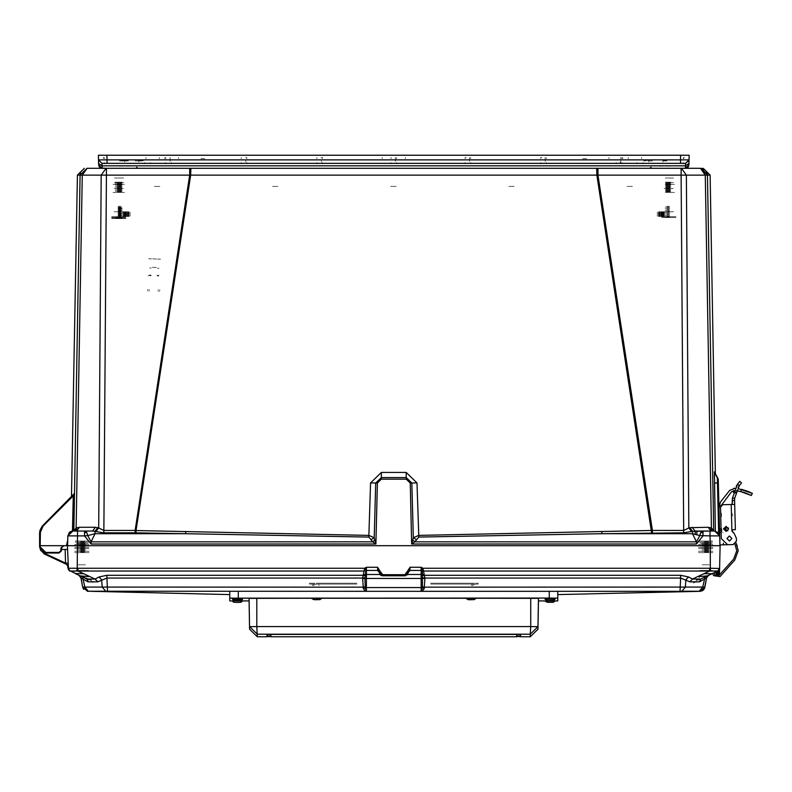 <?xml version="1.0" encoding="UTF-8"?>
<svg xmlns="http://www.w3.org/2000/svg" width="792" height="792" viewBox="0 0 792 792"><rect width="100%" height="100%" fill="white"/><g stroke="black" fill="none" stroke-linecap="round" stroke-linejoin="round"><path stroke-width="0.59" stroke-dasharray="3.96 2.97" d="M90.803 579.368L91.773 581.981L94.268 583.051M693.287 583.051L695.782 581.981L696.752 579.368M684.456 157.549L683.397 158.677L683.298 157.549L683.298 158.677M103.099 157.549L104.158 158.677L104.257 157.549L104.257 158.677M545.094 157.539L545.213 161.934M170.042 157.539L170.161 161.934M395.386 157.539L395.495 161.934M469.468 157.539L469.577 161.934M322.453 157.519L322.453 158.677L322.453 157.519L321.295 157.539L321.413 161.934M245.668 157.549L246.827 157.519L246.827 158.677L246.827 157.519L245.668 157.539L245.787 161.934M620.72 157.539L620.839 161.934M669.982 166.092L657.776 166.092L669.982 166.092M129.779 166.092L117.572 166.092L129.779 166.092M701.059 548.648L710.345 548.648L701.059 548.648M77.21 548.648L86.496 548.648L77.21 548.648M627.026 186.457L633.204 186.457L627.026 186.457M154.351 186.457L160.529 186.457L154.351 186.457M508.86 186.457L515.028 186.457L508.86 186.457M390.694 186.457L396.861 186.457L390.694 186.457M272.517 186.457L278.695 186.457L272.517 186.457M114.216 188.456L123.493 188.456L114.216 188.456M664.062 188.456L673.339 188.456L664.062 188.456M189.635 168.32L189.635 175.151M597.92 175.151L597.92 168.32M88.407 570.428L75.289 570.428L88.407 570.428M712.265 570.428L699.148 570.428L712.265 570.428M85.576 570.428L78.131 570.428L85.576 570.428M85.477 564.825L78.22 564.825L85.477 564.825M709.424 570.428L701.979 570.428L709.424 570.428M709.335 564.825L702.078 564.825L709.335 564.825M720.166 545.688L710.335 545.688M77.22 545.688L67.389 545.688M732.402 504.276L732.362 502.514M732.709 516.008L732.649 513.701L732.709 516.008M731.254 504.464L734.639 504.385M734.629 500.91L734.669 502.445M735.026 515.948L734.966 513.632L735.026 515.948M735.382 529.66L733.006 529.719M721.443 513.216L721.532 516.632L721.443 513.216M719.136 513.275L719.037 509.86L719.136 513.275M721.918 531.343L721.849 528.759L721.918 531.343M719.542 528.818L719.582 530.541M719.77 532.561L721.175 532.521M719.958 544.906L723.433 544.817M719.621 532.046L719.601 531.412M723.106 532.471L722.472 532.491L723.106 532.471M170.735 155.202L177.418 155.202L170.735 155.202M610.137 155.202L620.473 155.202L610.137 155.202M650.866 155.202L638.986 155.202L650.866 155.202M660.874 155.202L674.299 155.202L660.874 155.202M129.126 155.202L148.569 155.202L129.126 155.202M134.244 155.202L113.256 155.202L134.244 155.202M642.817 155.202L637.441 155.202L642.817 155.202M640.441 155.202L630.115 155.202L640.441 155.202M631.254 155.202L630.115 155.202L631.254 155.202M651.796 155.202L674.299 155.202L651.796 155.202M660.082 155.202L648.826 155.202L660.082 155.202M143.105 155.202L150.114 155.202L143.105 155.202M157.44 155.202L147.114 155.202L157.44 155.202M140.115 155.202L138.729 155.202L140.115 155.202M126.166 155.202L113.256 155.202L126.166 155.202M404.108 155.202L396.208 155.202L404.108 155.202M383.447 155.202L391.347 155.202L383.447 155.202M393.772 155.202L399.544 155.202L393.772 155.202M620.473 155.202L614.701 155.202L620.473 155.202M200.851 158.677L206.296 158.677L200.851 158.677M200.851 163.31L206.93 163.31L200.851 163.31M586.704 158.677L581.259 158.677L586.704 158.677M586.704 163.31L580.625 163.31L586.704 163.31M120.928 160.519L128.353 160.519L120.928 160.519M124.641 160.994L128.353 160.994L124.621 160.994L124.621 161.934L124.621 160.994L119.434 160.994L124.641 160.994M138.729 160.519L143.946 160.519L138.729 160.519M142.441 160.519L143.946 160.519L142.441 160.519M662.914 160.519L668.131 160.519L662.914 160.519M662.914 160.994L668.121 160.994L662.914 160.994M648.826 160.519L643.609 160.519L648.826 160.519M608.969 158.677L608.969 157.549M662.934 160.994L662.934 161.934L662.934 160.994M138.749 160.994L138.749 161.934M652.539 160.994L643.619 160.994L652.539 160.994M120.938 160.994L119.434 160.994L120.938 160.994M142.431 160.994L135.016 160.994L142.431 160.994M546.252 158.677L546.252 157.519L546.252 158.677M622.72 158.677L622.72 157.549L622.72 158.677M164.835 158.677L164.835 157.549L164.835 158.677M241.303 157.519L241.303 158.677L241.303 157.519M546.381 162.568L546.381 163.696L546.381 162.568M616.226 163.696L616.226 162.568L616.226 163.696M171.329 162.568L171.329 163.696L171.329 162.568M241.174 163.696L241.174 162.568L241.174 163.696M464.963 163.696L464.963 162.568L464.963 163.696M396.673 162.568L396.673 163.696L396.673 162.568M390.882 163.696L390.882 162.568L390.882 163.696M322.582 162.568L322.582 163.696L322.582 162.568M465.102 157.519L465.102 158.677L465.102 157.519L466.26 157.549M405.276 158.677L405.276 157.549L405.276 158.677M470.626 158.677L470.626 157.519L470.626 158.677M540.728 157.549L540.728 158.677L540.728 157.519L541.886 157.549L540.728 157.519L540.728 158.677L540.728 157.549M470.755 162.568L470.755 163.696L470.755 162.568M540.599 163.696L540.599 162.568L540.599 163.696M316.929 158.677L316.929 157.519L316.929 158.677M382.279 158.677L382.279 157.549L382.279 158.677M391.01 158.677L391.01 157.549L391.01 158.677M316.8 163.696L316.8 162.568L316.8 163.696M246.956 162.568L246.956 163.696L246.956 162.568M382.259 158.677L382.259 157.519M396.535 158.677L396.535 157.549L396.535 158.677M150.708 162.568L150.708 163.696L150.708 162.568M165.548 163.696L165.548 162.568L165.548 163.696M165.677 158.677L165.677 157.549L165.677 158.677M145.936 158.677L145.936 157.549L145.936 158.677M144.57 163.696L144.57 162.568L144.57 163.696M104.386 162.568L104.386 163.696L104.386 162.568M159.311 158.677L159.311 157.549L159.311 158.677M641.619 158.677L641.619 157.549L641.619 158.677M642.985 162.568L642.985 163.696L642.985 162.568M683.169 163.696L683.169 162.568L683.169 163.696M636.847 163.696L636.847 162.568L636.847 163.696M622.007 162.568L622.007 163.696L622.007 162.568M621.878 158.677L621.878 157.549L621.878 158.677M628.244 158.677L628.244 157.549L628.244 158.677M167.082 155.202L172.854 155.202L167.082 155.202M630.115 155.202L635.887 155.202L630.115 155.202M178.586 158.677L178.586 157.549M648.806 160.994L648.806 161.934M405.296 158.677L405.296 157.519M113.543 192.436L124.641 192.436L113.543 192.436M113.543 184.338L124.641 184.338L113.543 184.338M114.434 182.596L123.681 182.596L114.434 182.596M114.434 177.972L123.681 177.972L114.434 177.972M122.216 177.972L115.186 177.972L122.216 177.972M122.216 182.13L115.186 182.13L122.216 182.13M122.216 192.436L115.186 192.436L122.216 192.436M121.334 191.793L116.157 191.793L121.334 191.793M122.216 191.149L115.186 191.149L122.216 191.149M121.334 190.506L116.157 190.506L121.334 190.506M122.216 189.862L115.186 189.862L122.216 189.862M121.334 189.219L116.157 189.219L121.334 189.219M122.216 188.575L115.186 188.575L122.216 188.575M121.334 187.932L116.157 187.932L121.334 187.932M122.216 187.288L115.186 187.288L122.216 187.288M121.334 186.645L116.157 186.645L121.334 186.645M122.216 186.001L115.186 186.001L122.216 186.001M121.334 185.358L116.157 185.358L121.334 185.358M122.216 184.714L115.186 184.714L122.216 184.714M121.334 184.061L116.157 184.061L121.334 184.061M122.216 183.417L115.186 183.417L122.216 183.417M121.334 182.774L116.157 182.774L121.334 182.774M667.904 192.436L674.487 192.436L667.904 192.436M667.904 184.338L674.487 184.338L667.904 184.338M668.042 182.596L673.527 182.596L668.042 182.596M668.042 177.972L673.527 177.972L668.042 177.972M669.2 177.972L665.033 177.972L669.2 177.972M669.2 182.13L665.033 182.13L669.2 182.13M669.2 192.436L665.033 192.436L669.2 192.436M669.072 191.793L666.003 191.793L669.072 191.793M669.2 191.149L665.033 191.149L669.2 191.149M669.072 190.506L666.003 190.506L669.072 190.506M669.2 189.862L665.033 189.862L669.2 189.862M669.072 189.219L666.003 189.219L669.072 189.219M669.2 188.575L665.033 188.575L669.2 188.575M669.072 187.932L666.003 187.932L669.072 187.932M669.2 187.288L665.033 187.288L669.2 187.288M669.072 186.645L666.003 186.645L669.072 186.645M669.2 186.001L665.033 186.001L669.2 186.001M669.072 185.358L666.003 185.358L669.072 185.358M669.2 184.714L665.033 184.714L669.2 184.714M669.072 184.061L666.003 184.061L669.072 184.061M669.2 183.417L665.033 183.417L669.2 183.417M669.072 182.774L666.003 182.774L669.072 182.774M665.409 192.436L674.487 192.436L665.409 192.436M665.409 184.338L674.487 184.338L665.409 184.338M665.953 182.596L673.527 182.596L665.953 182.596M665.953 177.972L673.527 177.972L665.953 177.972M670.784 177.972L665.033 177.972L670.784 177.972M670.784 182.13L665.033 182.13L670.784 182.13M670.784 192.436L665.033 192.436L670.784 192.436M670.24 191.793L666.003 191.793L670.24 191.793M670.784 191.149L665.033 191.149L670.784 191.149M670.24 190.506L666.003 190.506L670.24 190.506M670.784 189.862L665.033 189.862L670.784 189.862M670.24 189.219L666.003 189.219L670.24 189.219M670.784 188.575L665.033 188.575L670.784 188.575M670.24 187.932L666.003 187.932L670.24 187.932M670.784 187.288L665.033 187.288L670.784 187.288M670.24 186.645L666.003 186.645L670.24 186.645M670.784 186.001L665.033 186.001L670.784 186.001M670.24 185.358L666.003 185.358L670.24 185.358M670.784 184.714L665.033 184.714L670.784 184.714M670.24 184.061L666.003 184.061L670.24 184.061M670.784 183.417L665.033 183.417L670.784 183.417M670.24 182.774L666.003 182.774L670.24 182.774M120.77 192.436L113.068 192.436L120.77 192.436M120.77 184.338L113.068 184.338L120.77 184.338M120.453 182.596L114.028 182.596L120.453 182.596M120.453 177.972L114.028 177.972L120.453 177.972M117.642 177.972L122.522 177.972L117.642 177.972M117.642 182.13L122.522 182.13L117.642 182.13M117.642 192.436L122.522 192.436L117.642 192.436M117.959 191.793L121.552 191.793L117.959 191.793M117.642 191.149L122.522 191.149L117.642 191.149M117.959 190.506L121.552 190.506L117.959 190.506M117.642 189.862L122.522 189.862L117.642 189.862M117.959 189.219L121.552 189.219L117.959 189.219M117.642 188.575L122.522 188.575L117.642 188.575M117.959 187.932L121.552 187.932L117.959 187.932M117.642 187.288L122.522 187.288L117.642 187.288M117.959 186.645L121.552 186.645L117.959 186.645M117.642 186.001L122.522 186.001L117.642 186.001M117.959 185.358L121.552 185.358L117.959 185.358M117.642 184.714L122.522 184.714L117.642 184.714M117.959 184.061L121.552 184.061L117.959 184.061M117.642 183.417L122.522 183.417L117.642 183.417M117.959 182.774L121.552 182.774L117.959 182.774M85.486 541.065L78.21 541.065L85.486 541.065M84.556 541.688L79.151 541.688L84.556 541.688M85.516 552.638L78.19 552.638L85.516 552.638M84.556 551.994L79.151 551.994L84.556 551.994M85.516 551.351L78.19 551.351L85.516 551.351M84.556 550.707L79.151 550.707L84.556 550.707M85.516 550.064L78.19 550.064L85.516 550.064M84.556 549.41L79.151 549.41L84.556 549.41M85.516 548.767L78.19 548.767L85.516 548.767M84.556 548.123L79.151 548.123L84.556 548.123M85.516 547.48L78.19 547.48L85.516 547.48M84.556 546.836L79.151 546.836L84.556 546.836M85.516 546.193L78.19 546.193L85.516 546.193M84.556 545.549L79.151 545.549L84.556 545.549M85.516 544.906L78.19 544.906L85.516 544.906M84.556 544.262L79.151 544.262L84.556 544.262M85.516 543.619L78.19 543.619L85.516 543.619M84.556 542.975L79.151 542.975L84.556 542.975M85.516 542.332L78.19 542.332L85.516 542.332M89.031 544.53L74.676 544.53L89.031 544.53M89.031 547.232L74.676 547.232L89.031 547.232M88.219 543.282L75.487 543.282L88.219 543.282M88.219 542.084L75.487 542.084L88.219 542.084M88.684 541.065L75.022 541.065L88.684 541.065M88.684 542.084L75.022 542.084L88.684 542.084M89.09 551.282L74.616 551.282L89.09 551.282M89.09 552.638L74.616 552.638L89.09 552.638M89.031 548.589L74.676 548.589L89.031 548.589M89.031 551.282L74.676 551.282L89.031 551.282M88.437 547.232L75.26 547.232L88.437 547.232M88.437 548.589L75.26 548.589L88.437 548.589M709.345 541.065L702.068 541.065L709.345 541.065M708.404 541.688L702.999 541.688L708.404 541.688M709.365 552.638L702.039 552.638L709.365 552.638M708.404 551.994L702.999 551.994L708.404 551.994M709.365 551.351L702.039 551.351L709.365 551.351M708.404 550.707L702.999 550.707L708.404 550.707M709.365 550.064L702.039 550.064L709.365 550.064M708.404 549.41L702.999 549.41L708.404 549.41M709.365 548.767L702.039 548.767L709.365 548.767M708.404 548.123L702.999 548.123L708.404 548.123M709.365 547.48L702.039 547.48L709.365 547.48M708.404 546.836L702.999 546.836L708.404 546.836M709.365 546.193L702.039 546.193L709.365 546.193M708.404 545.549L702.999 545.549L708.404 545.549M709.365 544.906L702.039 544.906L709.365 544.906M708.404 544.262L702.999 544.262L708.404 544.262M709.365 543.619L702.039 543.619L709.365 543.619M708.404 542.975L702.999 542.975L708.404 542.975M709.365 542.332L702.039 542.332L709.365 542.332M712.879 544.53L698.524 544.53L712.879 544.53M712.879 547.232L698.524 547.232L712.879 547.232M712.067 543.282L699.336 543.282L712.067 543.282M712.067 542.084L699.336 542.084L712.067 542.084M712.533 541.065L698.871 541.065L712.533 541.065M712.533 542.084L698.871 542.084L712.533 542.084M712.939 551.282L698.465 551.282L712.939 551.282M712.939 552.638L698.465 552.638L712.939 552.638M712.879 548.589L698.524 548.589L712.879 548.589M712.879 551.282L698.524 551.282L712.879 551.282M712.295 547.232L699.118 547.232L712.295 547.232M712.295 548.589L699.118 548.589L712.295 548.589M158.756 275.982L157.143 275.933L158.756 275.982M158.786 275.309L157.162 275.26L158.786 275.309M157.648 259.063L160.618 259.152L157.648 259.063M158.994 268.27L157.37 268.221L158.994 268.27M159.271 259.113L157.806 259.063L159.271 259.113M151.321 268.043L149.698 267.993L151.321 268.043M151.104 275.081L149.49 275.032L151.104 275.081M159.42 291.327L159.816 290.951M159.845 289.793L159.449 290.169M158.341 291.298L157.964 290.892M158.37 290.139L157.994 289.743M148.965 291.01L149.361 290.634M149.401 289.476L148.995 289.852M147.886 290.981L147.51 290.585M147.916 289.822L147.55 289.427M151.084 275.755L148.114 275.666L151.084 275.755M151.44 258.875L149.975 258.835L151.44 258.875M151.599 258.885L148.629 258.786L151.599 258.885M153.103 258.925L156.143 259.014L153.103 258.925M152.648 258.915L156.598 259.033L152.648 258.915M152.391 267.3L156.351 267.419L152.391 267.3M115.771 218.236L121.938 218.236M115.771 217.077L121.938 217.077M117.147 217.463L124.839 217.463L117.147 217.463M117.81 217.176L122.522 217.176L117.81 217.176M118.315 216.335L120.74 216.335L118.315 216.335M117.81 215.493L122.522 215.493L117.81 215.493M118.315 214.652L120.74 214.652L118.315 214.652M117.81 213.81L122.522 213.81L117.81 213.81M118.315 212.969L120.74 212.969L118.315 212.969M117.81 212.127L122.522 212.127L117.81 212.127M118.315 211.286L120.74 211.286L118.315 211.286M117.81 210.444L122.522 210.444L117.81 210.444M118.315 209.593L120.74 209.593L118.315 209.593M117.81 208.751L122.522 208.751L117.81 208.751M118.315 207.91L120.74 207.91L118.315 207.91M117.81 207.068L122.522 207.068L117.81 207.068M118.295 206.276L120.829 206.276L118.295 206.276M121.255 216.691L119.523 216.691M115.276 216.691L114.325 216.691M115.276 217.463L116.157 217.463M115.117 217.463L114.464 217.463M115.879 217.463L114.325 217.463M119.82 216.691L117.562 216.691M119.82 217.463L117.562 217.463M125.621 217.463L111.623 217.463L125.621 217.463M125.621 216.691L111.623 216.691L125.621 216.691M118.216 217.463L120.146 217.463M123.275 216.691L121.552 216.691M115.117 216.691L114.464 216.691M120.146 216.691L118.186 216.691M119.79 216.691L121.493 216.691M121.829 216.691L123.384 216.691M123.483 216.553L129.621 216.553L123.483 216.553M122.631 215.949L130.472 215.949L122.631 215.949M123.483 215.345L129.621 215.345L123.483 215.345M122.631 214.751L130.472 214.751L122.631 214.751M123.483 214.147L129.621 214.147L123.483 214.147M122.631 213.543L130.472 213.543L122.631 213.543M123.483 212.939L129.621 212.939L123.483 212.939M122.631 212.335L130.472 212.335L122.631 212.335M123.483 211.731L129.621 211.731L123.483 211.731M123.681 216.691L114.028 216.691L123.681 216.691M114.028 211.731L123.681 211.731L114.028 211.731M122.988 218.622L121.968 218.622M122.988 217.85L121.968 217.85M120.473 218.622L122.027 218.622M120.473 217.85L116.77 217.85M115.038 217.85L113.959 217.85M115.038 218.622L116.909 218.622M115.226 218.622L113.959 218.622M118.988 218.622L116.77 218.622M125.948 218.622L111.623 218.622L125.948 218.622M125.948 217.85L111.623 217.85L125.948 217.85M122.671 218.622L120.8 218.622M122.483 218.622L123.75 218.622M118.721 218.622L120.938 218.622M117.236 218.622L118.889 218.622M114.721 218.622L115.741 218.622M117.077 218.622L115.691 218.622M120.631 218.622L118.82 218.622M122.671 217.85L120.8 217.85M117.236 217.85L115.691 217.85M115.226 217.85L116.909 217.85M114.721 217.85L115.741 217.85M117.077 217.85L120.938 217.85M120.631 217.85L122.027 217.85M122.483 217.85L123.75 217.85M118.077 218.622L124.839 218.622L118.077 218.622M118.454 218.622L121.919 218.622L118.454 218.622M118.374 218.335L122.522 218.335L118.374 218.335M118.612 217.493L120.74 217.493L118.612 217.493M118.374 216.652L122.522 216.652L118.374 216.652M118.612 215.81L120.74 215.81L118.612 215.81M118.374 214.969L122.522 214.969L118.374 214.969M118.612 214.127L120.74 214.127L118.612 214.127M118.374 213.286L122.522 213.286L118.374 213.286M118.612 212.444L120.74 212.444L118.612 212.444M118.374 211.593L122.522 211.593L118.374 211.593M118.612 210.751L120.74 210.751L118.612 210.751M118.374 209.91L122.522 209.91L118.374 209.91M118.612 209.068L120.74 209.068L118.612 209.068M118.374 208.227L122.522 208.227L118.374 208.227M118.602 207.425L120.829 207.425L118.602 207.425M664.627 216.691L666.003 216.691M664.963 217.463L666.003 217.463M664.963 216.691L664.171 216.691M666.3 216.691L668.032 216.691M672.774 217.463L671.398 217.463M672.438 217.463L673.22 217.463M666.616 216.691L666.062 216.691M668.052 217.463L666.616 217.463M661.934 217.463L675.932 217.463L661.934 217.463M661.934 216.691L675.932 216.691L661.934 216.691M669.666 217.463L671.863 217.463M671.101 217.463L669.369 217.463M672.487 217.463L673.091 217.463M669.646 217.463L670.784 217.463M671.101 216.691L671.863 216.691M672.438 216.691L673.091 216.691M672.487 216.691L671.398 216.691M669.666 216.691L670.784 216.691M670.408 217.463L662.716 217.463L670.408 217.463M669.577 217.463L665.636 217.463L669.577 217.463M669.745 217.176L665.033 217.176L669.745 217.176M669.24 216.335L666.814 216.335L669.24 216.335M669.745 215.493L665.033 215.493L669.745 215.493M669.24 214.652L666.814 214.652L669.24 214.652M669.745 213.81L665.033 213.81L669.745 213.81M669.24 212.969L666.814 212.969L669.24 212.969M669.745 212.127L665.033 212.127L669.745 212.127M669.24 211.286L666.814 211.286L669.24 211.286M669.745 210.444L665.033 210.444L669.745 210.444M669.24 209.593L666.814 209.593L669.24 209.593M669.745 208.751L665.033 208.751L669.745 208.751M669.24 207.91L666.814 207.91L669.24 207.91M669.745 207.068L665.033 207.068L669.745 207.068M669.26 206.276L666.725 206.276L669.26 206.276M667.082 217.463L665.528 217.463M672.329 216.691L673.596 216.691M672.329 217.463L673.596 217.463M661.607 217.463L675.932 217.463L661.607 217.463M661.607 216.691L675.932 216.691L661.607 216.691M664.884 217.463L666.755 217.463M664.567 217.463L665.122 217.463M665.072 217.463L663.805 217.463M673.141 217.463L670.646 217.463M672.834 217.463L672.279 217.463M670.477 217.463L671.299 217.463M666.923 217.463L667.418 217.463M664.884 216.691L666.755 216.691M670.319 216.691L671.299 216.691M670.646 216.691L673.141 216.691M672.834 216.691L672.279 216.691M670.477 216.691L669.973 216.691M666.923 216.691L665.528 216.691M665.072 216.691L663.805 216.691M664.567 216.691L665.122 216.691M669.478 217.463L662.716 217.463L669.478 217.463M669.101 217.463L665.636 217.463L669.101 217.463M669.181 217.176L665.033 217.176L669.181 217.176M668.943 216.335L666.814 216.335L668.943 216.335M669.181 215.493L665.033 215.493L669.181 215.493M668.943 214.652L666.814 214.652L668.943 214.652M669.181 213.81L665.033 213.81L669.181 213.81M668.943 212.969L666.814 212.969L668.943 212.969M669.181 212.127L665.033 212.127L669.181 212.127M668.943 211.286L666.814 211.286L668.943 211.286M669.181 210.444L665.033 210.444L669.181 210.444M668.943 209.593L666.814 209.593L668.943 209.593M669.181 208.751L665.033 208.751L669.181 208.751M668.943 207.91L666.814 207.91L668.943 207.91M669.181 207.068L665.033 207.068L669.181 207.068M668.953 206.276L666.725 206.276L668.953 206.276M664.072 216.553L657.934 216.553L664.072 216.553M664.924 215.949L657.083 215.949L664.924 215.949M664.072 215.345L657.934 215.345L664.072 215.345M664.924 214.751L657.083 214.751L664.924 214.751M664.072 214.147L657.934 214.147L664.072 214.147M664.924 213.543L657.083 213.543L664.924 213.543M664.072 212.939L657.934 212.939L664.072 212.939M664.924 212.335L657.083 212.335L664.924 212.335M664.072 211.731L657.934 211.731L664.072 211.731M673.527 211.731L663.874 211.731L673.527 211.731M314.177 585.476L312.117 585.476L314.177 585.476M312.117 584.367L316.226 584.367L312.117 584.367M473.378 585.476L471.319 585.476L473.378 585.476M471.329 584.367L475.438 584.367L471.329 584.367M309.227 584.09L319.117 584.09L309.227 584.09M309.227 583.169L319.117 583.169L309.227 583.169M468.438 584.09L478.328 584.09L468.438 584.09M468.438 583.169L478.328 583.169L468.438 583.169M318.919 584.09L356.885 584.09L318.919 584.09M356.885 583.169L318.919 583.169L356.885 583.169M468.636 583.169L430.67 583.169L468.636 583.169M430.67 584.09L468.636 584.09L430.67 584.09M318.919 584.476L318.919 585.555L318.919 584.476"/><path stroke-width="1.19" d="M106.415 168.34L100.733 168.033L99.208 166.736L98.663 164.944L99.109 166.567L100.861 168.082L106.415 168.32L87.051 168.32L80.101 175.151L73.904 530.501L80.101 175.151L101.227 175.151L106.138 168.32L87.16 168.32L82.249 175.151L76.091 527.977L79.438 527.234L95.357 527.234L98.683 527.977L103.841 530.491L135.155 530.491L135.155 532.867L103.841 532.867L92.624 531.026L95.357 527.234M232.452 600.999L233.373 602.078L236.273 602.385L240.897 602.316L242.56 600.999L232.452 600.811L242.56 600.999M597.92 168.32L597.92 175.151L652.4 530.491L418.72 535.342L417.028 482.912L406.227 472.468L381.328 472.468L370.527 482.912L368.834 535.342L135.976 530.521L190.684 175.121L596.871 175.121L596.693 168.32L189.635 168.32L189.635 175.151L190.684 175.121L190.862 168.32L685.427 168.32L687.842 167.34L688.892 164.944L685.446 168.32L681.14 168.32L700.504 168.32L681.417 168.32L686.327 175.151L705.306 175.151L700.395 168.32M708.513 575.358L712.077 573.685L707.434 575.853L699.039 576.625L699.277 575.853L709.632 571.022L717.79 571.022L719.562 568.488L710.335 568.3L710.335 545.688L40.174 545.688L40.412 532.303L43.065 526.056L73.21 495.901L74.398 493.525M719.789 538.372L719.977 545.688L710.335 545.688L720.166 545.688L719.482 571.606L719.572 568.3L717.79 571.022L708.682 575.269L717.79 571.022L719.572 568.379M732.115 504.445L732.382 498.267L737.59 484.06L739.817 481.378L741.5 482.971L739.283 485.664L741.5 482.971L739.283 485.664L734.709 498.208L734.629 500.524L732.313 500.584L732.362 502.514M734.669 502.445L734.639 504.385L731.254 504.464L731.947 530.838L733.006 529.719L735.382 529.66L734.629 500.524M721.175 532.521L719.77 532.561L719.601 531.412M714.701 472.289L718.215 479.031L718.968 507.108L720.552 501.93L729.739 490.387L735.065 488.248L733.818 488.218M721.126 530.501L719.582 530.541L718.958 506.692M719.938 543.896L719.958 544.906L723.433 544.817L723.383 543.124M72.795 531.026L84.536 531.026L86.704 532.343L87.744 535.59L95.03 533.699L185.635 533.699L135.155 532.867M69.785 532.076L67.835 535.917L77.477 535.917L77.22 568.3L67.983 568.3L70.3 571.101M652.4 532.867L652.4 530.491L683.714 530.491L688.872 527.977L691.604 531.442L683.714 532.867L601.92 533.699L692.525 533.699L699.811 535.59L700.494 532.937L703.019 531.026L703.019 535.917L696.505 544.025L696.505 541.807L692.525 533.699L692.525 531.254L689.792 527.63L708.117 527.234L711.463 527.977L713.651 530.491L707.444 175.131L705.741 170.706L703.326 168.924L700.504 168.32L707.444 175.151L710.147 175.141L703.207 168.32M229.789 594.564L87.546 591.238L422.126 591.327L421.176 591.347L421.176 587.585L366.379 587.585L366.379 574.507L380.002 574.507M407.553 574.507L421.176 574.507L421.176 587.585L422.374 587.605L421.552 591.07M366.003 591.07L365.429 591.327L363.37 588.634L366.379 587.585L366.379 591.347L365.181 587.605L364.874 578.061L366.379 567.221L366.379 570.398L377.665 570.398L377.537 567.221L380.358 571.606L379.2 571.606L379.219 572.408L382.694 575.784L404.861 575.784L409.583 571.022L408.514 571.418M365.122 574.428L363.231 575.269L362.617 578.091L106.91 578.091L106.91 575.269L363.231 575.269L364.617 568.3L77.923 568.3L77.923 571.022L88.278 575.853L88.516 576.625L80.121 575.853L86.922 579.021L87.981 581.853L81.041 578.091L82.645 587.199L87.566 591.347M380.358 571.606L382.694 574.655L404.861 574.655L407.197 571.606L408.355 571.606L410.018 567.221L409.89 570.398L421.176 570.398L421.176 567.221L422.096 570.686L423.472 571.022L709.632 571.022L709.632 568.3L422.938 568.3L424.324 575.269L680.645 575.269L680.645 578.091L424.938 578.091L424.324 575.269L422.433 574.428L422.453 586.813L424.363 587.189L424.185 588.634L422.126 591.327L700.375 591.297M404.861 574.655L404.861 575.784L408.335 572.408L406.999 575.051M382.694 574.655L382.694 575.784L381.595 575.606M234.462 600.583L241.639 600.306L242.56 599.237L236.689 599.178L232.452 599.237L234.452 600.583M313.731 599.683L319.988 599.633L321.661 598.326L311.553 598.326L313.731 599.683M468.191 599.683L474.25 599.643L476.002 598.326L465.894 598.326L468.191 599.683M547.371 600.593L553.232 600.574L555.103 599.237L544.995 599.237L547.371 600.593M688.129 167.033L688.525 166.419M547.391 602.365L553.232 602.346L555.103 600.999L544.995 600.999L547.391 602.365M688.892 165.102L689.01 160.42M98.624 163.518L98.545 160.41M83.635 573.685L75.24 573.537L80.121 575.853L68.508 569.943L67.389 545.688L63.934 545.688L61.627 547.807L62.37 546.302L63.934 545.688L61.033 547.965L60.786 550.866L59.053 552.45L45.797 552.45L40.204 546.955L40.174 545.688L39.6 545.945M67.983 568.3L69.825 571.042L364.082 571.022L366.379 570.398L366.379 574.507L362.914 576.022M699.603 591.337L704.415 588.614L702.87 590.396L700.643 591.198M686.991 167.944L685.427 168.32L687.248 167.805L685.427 168.32L685.456 165.815L102.099 165.815L102 163.31L685.555 163.31L685.456 165.815L688.931 163.558M73.874 530.897L72.508 530.808L73.21 495.901L74.369 495.911L73.666 530.808L74.151 494.119M72.904 495.03L72.696 495.604M717.394 477.645L714.414 471.883L715.384 531.076L714.493 482.843M707.979 575.695L706.543 577.922L704.929 587.09L700.296 591.228M723.591 528.987L726.036 526.413L728.61 528.858L726.165 531.432L723.591 528.987M726.937 538.55L729.373 535.976L731.947 538.421L729.511 540.995L726.937 538.55M728.432 527.987L723.65 528.403L727.858 530.709M67.647 542.975L67.627 543.708M719.928 543.619L718.245 479.318L717.324 477.586L718.631 532.917M408.514 571.369L409.89 570.577M377.665 570.577L382.605 575.784M67.726 567.488L67.934 566.379M67.904 565.062L67.884 564.518M688.892 164.983L685.427 168.32L687.248 167.805M689.01 160.4L685.555 163.31L680.536 163.31L680.536 159.925L689.03 159.925L685.555 163.31L689.03 159.925L689.149 155.202L689.03 159.925M649.955 168.32L650.984 167.191M92.624 531.026L76.675 531.026L84.536 531.026L84.536 535.917L87.744 535.59L91.05 541.807L372.715 541.807L368.825 537.085L185.635 533.699L185.694 531.976M75.141 531.026L72.508 530.808M71.27 531.284L70.547 531.59M713.038 531.026L714.76 531.026M708.117 527.234L710.889 531.026L703.019 531.026L714.711 531.026L718.552 532.818L719.72 535.907M692.198 527.234L694.931 531.026L710.077 531.026L710.077 535.917L719.72 535.917L719.621 532.046M132.68 168.32L131.749 168.32M95.951 531.442L98.683 527.977L101.227 175.151L106.415 175.151L106.415 168.32L189.635 168.32M84.348 168.32L77.408 175.141L80.111 175.131L87.051 168.32M701.672 168.419L702.524 168.627M707.444 174.913L713.681 530.917M701.554 168.399L707.444 175.131L700.554 168.32M651.658 532.877L596.871 175.121L681.14 175.151L681.14 168.32M135.897 532.877L135.976 530.521L135.155 530.491L189.635 175.151L106.415 175.151L103.841 532.867M71.518 496.792L77.408 175.141M72.003 496.168L72.319 495.604M73.537 494.317L73.28 495.04L73.606 494.317M74.398 493.772L74.398 494.357M81.903 170.607L81.16 171.587L81.903 170.607M80.527 172.884L80.2 174.101L80.527 172.884M77.081 527.62L75.903 531.026M714.414 477.645L714.384 475.131M683.714 532.867L681.14 175.151L686.327 175.151L688.872 527.977L689.792 527.63M418.73 537.085L414.84 541.807L411.692 544.025L413.285 537.748L418.72 535.342L418.73 537.085L601.92 533.699L601.861 531.976M416.196 539.421L413.285 537.748L411.85 483.041L406.237 477.586L381.318 477.586L375.705 483.041L374.269 537.748L368.834 535.342L368.825 537.085M73.864 530.977L76.091 527.977L75.497 531.026M97.763 527.63L95.03 531.254L95.03 533.699L91.05 541.807L91.05 544.025L84.536 535.917L77.477 535.917L77.477 531.026M84.556 531.026L76.705 531.026L79.438 527.234M74.319 493.535L42.659 525.65L74.052 494.257M72.29 495.564L72.042 496.267M714.414 471.883L718.245 479.318L718.344 483.07L718.245 479.378M710.533 527.63L711.652 531.026M710.077 531.026L691.604 531.442M371.359 539.421L374.269 537.748L375.863 544.025L372.715 541.807L374.745 540.144M91.08 531.026L86.873 531.026L91.08 531.026M76.666 531.026L75.735 531.026M67.716 540.263L66.419 545.688L63.934 545.688L61.627 547.807L63.934 545.688L61.627 547.807L63.934 545.688L61.627 547.807L63.934 545.688L61.627 547.807L63.934 545.688L61.627 547.807L63.934 545.688L61.627 547.807L63.934 545.688L61.627 547.807L63.934 545.688L61.627 547.807L63.934 545.688L61.627 547.807L63.934 545.688L66.419 545.688M718.483 488.615L718.344 483.07L714.493 482.932M712.058 531.026L711.463 527.977L705.306 175.151L707.444 175.151M703.019 531.026L696.95 531.026L703.019 531.026M412.81 540.144L414.84 541.807L696.505 541.807L699.811 535.59L710.077 535.917L710.335 545.688M66.944 544.025L67.617 544.025L67.835 535.907L72.844 531.026L67.835 535.917L67.577 545.688M40.125 530.115L42.659 525.65L40.125 530.115L42.659 525.65L40.125 530.115L42.659 525.65L40.125 530.115L42.659 525.65L40.125 530.115L39.838 532.303L42.659 525.65L43.065 526.056M42.659 525.65L39.838 532.303L39.62 546.955L45.797 553.024L59.053 553.024L45.797 553.024L45.797 552.45M63.786 545.698L61.033 547.965M39.828 532.699L42.431 525.888L39.62 532.085M39.867 530.462L42.422 525.888L39.867 530.462M39.6 532.709L39.62 547.005L40.204 546.955M72.646 535.867L71.339 535.857M718.552 532.818L719.72 535.917L714.711 531.026L719.72 535.917L719.977 545.688M43.946 552.737L40.323 549.697M60.786 550.866L59.053 553.024L61.36 550.905L61.816 547.084M45.797 553.024L39.62 546.955L39.61 545.361L41.164 550.955L40.273 549.648M61.489 549.43L67.488 549.43L65.172 549.43L65.538 563.102L67.845 563.092M80.239 575.903L81.437 576.447M699.039 576.625L699.188 577.2M703.92 573.685L712.077 573.685M704.236 588.951L704.929 587.09L702.702 587.09L699.227 591.238L681.872 591.238L685.357 587.09L424.363 587.189L424.938 578.091L422.68 577.764M681.635 591.238L680.754 591.238M363.37 588.634L363.191 587.189L365.102 586.813M87.546 591.238L82.625 587.09L87.546 591.238M701.623 591.05L704.217 588.981M705.375 584.555L706.365 578.932L704.415 588.634L700.207 591.327M364.874 577.764L362.617 578.091L363.191 587.189L82.625 587.09L80.923 577.596M107.564 591.238L106.91 578.091L97.763 581.853L87.981 581.853M82.625 587.09L83.655 589.367M704.444 588.515L706.355 578.992M704.91 587.169L706.454 578.447L704.91 587.159M706.563 577.843L699.574 581.853L700.633 579.021L699.574 581.853L689.792 581.853L680.645 578.091L679.991 591.238M422.453 586.813L422.374 587.605L424.185 588.634M424.938 578.447L362.617 578.447M97.763 581.853L95.08 579.021L98.98 576.962L101.663 579.793L102.198 587.09L105.683 591.238M88.328 591.238L84.853 587.09L82.516 576.972L78.982 575.319M87.902 580.298L86.922 579.021L95.08 579.021L88.278 575.853M81.338 576.418L78.873 575.269L81.041 578.091L80.17 576.259M90.882 580.031L82.516 576.972M707.434 575.853L700.633 579.021L705.038 576.972L702.702 587.09L685.357 587.09L685.892 579.793L688.575 576.962L692.475 579.021L700.633 579.021L696.673 580.031M707.602 576.022L707.088 576.645M706.514 578.091L708.553 575.329M699.277 575.853L692.475 579.021L689.792 581.853M377.972 571.022L379.041 571.418M98.98 576.962L106.91 575.269M86.922 579.021L80.121 575.853M708.682 575.269L712.602 573.438L708.682 575.269M705.038 576.962L708.573 575.319M680.645 575.269L688.575 576.962M424.641 576.022L421.176 574.507L421.176 570.398L422.096 570.686L422.433 574.428M408.702 571.2L409.583 571.022M70.468 571.111L74.606 571.121M715.8 571.953L716.255 574.655L716.216 572.962L716.255 574.655L717.413 575.784L717.354 572.408L716.216 572.962L715.8 571.953M716.483 571.636L716.829 572.418L717.106 571.339M408.355 571.676L404.861 575.784L405.692 575.685M379.2 571.606L377.537 567.221L366.379 567.221L364.617 568.3L365.676 569.686M407.197 571.606L410.018 567.221L421.176 567.221L422.938 568.3L421.879 569.686M77.151 571.042L77.22 568.3L77.923 568.3M67.924 565.864L67.904 565.25M719.492 571.428L719.403 574.655M718.799 570.27L718.304 572.408L719.463 572.408L719.492 571.349L717.839 571.804L717.592 571.111M719.552 569.131L719.572 568.309L719.552 569.131M716.225 573.586L717.413 575.784L716.255 574.655L717.413 575.784L718.71 575.695L718.304 572.408L717.354 572.408L717.839 571.804M717.73 571.042L719.572 568.3M709.632 568.3L710.335 568.3L710.404 571.042M40.343 549.737L44.392 554.024L66.597 564.429L67.914 566.171L66.597 564.429L67.548 565.24M67.924 566.3L66.597 564.429L67.647 565.399M67.934 566.448L66.597 564.429L67.914 566.171M66.597 564.429L65.538 563.102L45.5 553.757L45.174 554.43L44.392 554.024M43.738 552.668L45.5 553.757M734.224 533.442L731.947 530.838L734.224 533.442L732.283 531.6L734.224 533.442L736.382 538.303L736.451 541.005L733.075 544.559L727.67 544.708L721.344 538.699L720.512 507.068L722.769 504.692L731.254 504.464M736.154 486.238L736.758 485.258M733.768 491.406L733.422 492.505L733.768 491.406M732.382 498.267L732.313 500.584L732.382 498.267L734.709 498.208M735.996 492.06L735.639 493.159M738.094 487.506L738.698 486.516L738.094 487.506M736.382 538.303L736.451 541.005M733.075 544.559L727.67 544.708M713.998 572.784L715.087 574.992L718.889 575.507L733.659 559.023L736.708 550.727L734.837 544.035M737.293 546.034L736.006 542.807L738.253 550.688L734.808 560.053L720.037 576.536L713.711 575.675L712.602 573.438M746.698 493.446L743.242 492.268M739.461 491.307L744.817 492.763M749.192 491.961L747.826 491.396M745.985 490.723L744.886 490.357M738.679 488.793L752.4 493.456L749.024 491.882M731.551 491.822L734.095 490.515L731.551 491.822L721.462 505.138M719.908 542.777L719.76 537.402M719.017 505.563L718.968 506.157L719.017 505.563L721.057 505.504M720.512 507.068L718.968 507.108M729.6 544.658L723.433 544.817M741.163 489.317L741.668 489.436L740.589 491.555L736.481 490.773M740.589 491.555L751.351 495.515L748.282 494.079L751.351 495.515L752.271 493.386M746.5 493.367L745.024 492.842M745.618 493.05L744.648 492.713L745.618 493.05M742.747 492.119L741.936 491.901L742.747 492.119M748.955 491.852L745.856 490.674M734.808 560.053L720.037 576.536M745.371 492.961L743.361 492.307M720.552 501.93L729.739 490.387M746.648 493.426L748.321 494.099M749.638 494.683L750.123 494.911M750.559 495.119L751.153 495.416M741.678 489.436L743.926 490.06M745.896 490.693L747.757 491.367M749.371 492.03L750.598 492.575M752.202 493.347L751.608 493.06M751.172 492.852L750.658 492.604M190.862 168.32L596.693 168.32L190.862 168.32M99.931 167.538L102.128 168.32L98.663 164.944L98.525 159.925L98.634 164.003M99.416 167.013L100.267 167.775L99.416 167.013M98.624 163.558L102.099 165.815L102.128 168.32L100.267 167.785L102.069 168.32L100.267 167.785L102.128 168.32L98.663 164.944M98.545 160.4L98.604 162.885M689.02 160.004L688.901 164.736L689.02 160.004M684.516 155.202L680.665 155.202L680.536 159.925L107.009 159.925L106.89 155.202L98.406 155.202L98.525 159.925L107.009 159.925L107.009 163.31L102 163.31L98.525 159.925L98.406 155.202L98.634 164.033M145.985 155.202L147.114 155.202M126.166 155.202L127.344 155.202M640.441 155.202L641.569 155.202M106.89 155.202L683.357 155.202M660.211 155.202L661.389 155.202M391.347 155.202L392.238 155.202M680.665 155.202L689.149 155.202M98.406 155.202L98.525 159.925L102 163.31L98.525 159.925M516.721 636.026L520.572 636.026L520.572 634.352L266.973 634.352L266.973 636.798L257.331 636.798L249.619 629.214L249.124 600.92L242.56 600.92L249.124 600.94L249.124 598.356L311.553 598.267M520.572 634.352L520.572 636.798L530.224 636.798L530.224 634.243L537.936 626.65L538.431 598.356L538.431 600.92L544.995 600.94L538.431 600.92L537.936 629.214L530.224 636.798M232.452 600.92L229.789 600.92L229.789 591.773M229.789 598.138L549.282 598.039L557.766 598.138L557.766 600.92L555.103 600.92M557.766 598.138L557.766 591.773M321.661 598.267L465.894 598.267M476.002 598.267L538.431 598.356M257.331 636.798L256.796 626.571L530.759 626.571L530.224 634.243L257.331 634.243L249.619 626.65L256.796 626.571L256.796 598.267M516.721 636.798L270.834 636.798L270.834 634.402L516.721 634.402L516.721 636.798M270.834 636.026L266.973 636.026L266.973 634.352M530.759 598.267L530.759 626.571L537.936 626.65L537.936 629.214M237.501 602.365L238.857 602.356L237.501 602.365M237.719 600.603L236.155 600.583L237.719 600.603M242.56 599.237L232.452 599.237M316.998 599.692L315.256 599.673L316.998 599.692M321.661 598.326L311.553 598.326M471.458 599.692L469.597 599.673L471.458 599.692M476.002 598.326L465.894 598.326M550.628 600.593L548.698 600.583L550.628 600.593M552.222 599.287L544.995 599.237M550.648 602.365L548.698 602.356L550.648 602.365M555.103 600.999L544.995 600.999M86.704 532.343L84.536 532.818M703.019 532.452L700.494 532.937M695.247 534.293L695.218 531.026M370.527 482.912L377.348 483.061L381.318 479.18L381.328 472.468M406.227 472.468L406.237 479.18L410.207 483.061L417.028 482.912M91.05 544.025L375.863 544.025L377.348 483.061M381.318 479.18L406.237 479.18M410.207 483.061L411.692 544.025L696.505 544.025M39.838 532.303L40.412 532.303M59.053 553.024L59.053 552.45M696.891 534.719L696.861 531.026M407.177 572.408L408.335 572.408M380.378 572.408L379.219 572.408M716.255 574.655L717.413 575.784L716.255 574.655M737.59 484.06L739.283 485.664M721.076 528.779L719.542 528.818M620.473 162.182L620.473 163.31M549.282 598.039L549.282 591.673M238.273 598.039L238.273 591.673M249.619 629.214L249.124 598.356M234.61 602.356L240.402 602.356L234.61 602.356M234.65 600.593L240.362 600.574L234.65 600.593M313.83 599.683L319.374 599.663L313.83 599.683M468.27 599.692L473.626 599.663L468.27 599.692M547.44 600.593L552.658 600.574L547.44 600.593M547.45 602.365L552.648 602.336L547.45 602.365M520.572 636.54L516.721 636.54L520.572 636.54M270.834 636.54L266.973 636.54L270.834 636.54M72.844 531.026L69.34 532.462L67.815 536.62M707.365 174.2L707.187 173.379M706.543 171.844L705.801 170.775M704.999 169.973L703.425 168.963M715.384 475.042L710.147 175.141M717.384 477.586L716.552 476.794M40.293 549.688L41.164 550.955L40.293 549.688M39.6 546.846L41.164 550.955M39.62 546.955L41.105 550.856M557.766 594.564L700.108 591.347M700.098 591.347L704.91 587.199M704.929 587.09L704.108 589.09M379.219 572.487L380.497 575.002M380.556 575.051L381.863 575.685M44.025 553.806L45.174 554.43M98.614 163.211L98.584 162.231M688.931 163.489L688.961 162.251M136.57 167.191L137.729 168.32"/></g></svg>
